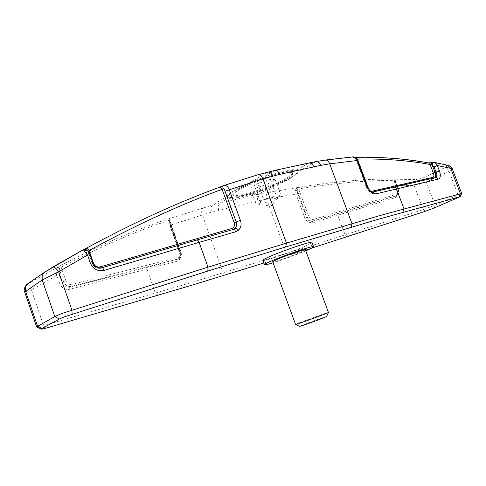 <?xml version="1.0" encoding="UTF-8"?>
<svg xmlns="http://www.w3.org/2000/svg" width="486" height="486" viewBox="0 0 486 486"><rect width="100%" height="100%" fill="white"/><g stroke="black" fill="none" stroke-linecap="round" stroke-linejoin="round"><path stroke-width="0.36" stroke-dasharray="2.43 1.82" d="M36.717 327.017L43.667 325.559L189.576 283.077L315.791 244.282L423.239 209.636L435.037 205.201L461.694 193.489M44.657 272.166L28.237 283.466L30.922 282.111C29.245 283.69 29.403 286.272 31.396 289.863L24.652 292.031M452.296 168.836L449.082 171.358L426.222 181.971L420.269 184.121L414.09 185.458C413.811 182.712 414.479 180.737 416.089 179.541L422.383 178.289L445.182 167.536C446.974 166.595 447.163 165.908 445.753 165.483L431.811 162.549L427.546 163.029C404.735 158.788 379.955 156.954 353.207 157.531L352.283 157.172L324.247 160.404L315.195 161.899L274.262 170.677L257.045 175.112L219.478 187.317C177.827 202.443 133.419 222.77 86.247 248.279M311.739 248.085L263.886 262.999M87.407 250.49L88.452 252.343L88.391 251.469M90.104 254.707L88.452 252.343L92.304 263.357C94.15 267.349 97.182 268.946 101.392 268.169L233.256 229.489M353.012 156.857L352.283 157.172C353.881 156.863 355.035 157.428 355.746 158.873L357.234 159.104M357.963 160.532L357.119 161.133L355.746 158.855M168.685 220.547L168.964 218.724L169.401 218.585C170.386 218.032 170.543 218.815 169.869 220.93L169.383 221.264L169.748 221.75L169.638 220.346L168.685 220.547C136.074 231.142 100.225 246.694 61.157 267.215L59.663 268.479L57.889 267.106L61.133 265.277C100.329 244.786 136.268 229.27 168.964 218.724L212.54 205.098L252.562 195.415L262.525 189.668L274.547 185.184C280.951 182.633 286.218 180.191 290.355 177.846C294.48 175.495 296.958 173.496 297.803 171.862L297.845 170.537L296.849 169.875C291.703 168.921 280.41 171.436 262.975 177.408L249.968 182.615C243.146 185.676 237.733 188.416 233.73 190.834C229.781 193.221 227.667 195.001 227.393 196.18L227.904 197.067L229.356 197.462C235.68 197.766 246.73 195.165 262.525 189.668M227.393 196.18L212.54 205.098C210.9 206.477 210.614 208.792 211.677 212.054L170.367 225.17L180.245 252.841L180.488 257.61C179.887 259.542 178.702 260.775 176.94 261.304L177.256 259.5L177.973 259.226C180.16 257.884 180.822 255.703 179.96 252.696L170.057 224.957L169.748 221.75L180.677 252.343C181.557 255.338 180.986 257.477 178.963 258.752L71.399 286.43C67.858 286.922 65.246 285.288 63.563 281.534L59.249 269.08L56.728 268.193L57.889 267.106L30.922 282.111M59.663 268.479L59.249 269.08L59.134 274.614L56.862 275.422C55.793 272.549 55.75 270.137 56.728 268.193M169.869 220.93L170.367 225.17L169.754 225.206L170.057 224.957M274.547 185.184L259.208 193.969L299.37 187.232C332.965 181.746 364.883 178.945 395.136 178.818L396.163 179.255L395.057 180.239L395.154 181.181L395.246 180.634L394.668 180.33C364.476 180.494 332.624 183.331 299.103 188.841L297.711 189.2L297.335 190.555L297.748 193.349L295.998 194.035L257.902 200.73L211.677 212.054M395.622 179.954C394.711 181.4 394.565 183.167 395.185 185.263L397.281 190.822C398.295 194.303 397.505 196.63 394.905 197.802L312.176 222.989L307.553 221.938L304.971 218.39L295.998 194.035L295.524 190.299C296.041 188.453 297.165 187.45 298.902 187.31L299.37 187.232L299.103 188.841M395.282 180.798L398.49 190.032C399.261 192.535 398.781 194.339 397.056 195.445L313.178 221.033L313.379 219.478L396.868 194.151C398.429 193.452 398.909 192.049 398.295 189.947L394.668 180.33L395.136 178.818M425.529 211.21L423.239 209.636L414.09 185.458L394.76 185.342L395.154 181.181L398.49 190.032L397.086 190.743L394.984 185.166M286.108 178.465C270.793 187.553 233.511 198.95 232.843 194.558C232.521 193.513 234.301 191.806 238.201 189.437C252.829 180.221 292.73 168.071 292.505 172.724C292.797 173.921 290.664 175.835 286.108 178.465M286.394 179.255C271.079 188.319 233.796 199.728 233.14 195.366C232.812 194.327 234.604 192.626 238.498 190.263C253.139 181.071 293.04 168.903 292.803 173.532C293.088 174.723 290.956 176.631 286.394 179.255M290.525 178.301C272.36 188.999 228.554 202.419 227.679 197.286C227.296 196.077 229.368 194.084 233.906 191.32C251.122 180.446 298.586 165.975 298.21 171.479C298.55 172.901 295.986 175.173 290.525 178.301M255.812 203.257L259.907 202.133L263.339 199.035C268.035 198.914 272.245 197.486 275.957 194.746C278.047 196.058 279.632 196.071 280.714 194.783L277.239 197.851L273.108 198.981C269.493 201.647 265.392 203.045 260.824 203.166L258.109 204.132L255.812 203.257L250.254 188.015L255.338 188.155L260.824 203.166M311.994 242.386C312.042 242.824 310.141 243.917 306.295 245.667C293.21 251.693 262.707 262.057 262.92 260.344M305.809 250.825C295.081 255.302 284.176 259.293 273.089 262.798M305.421 249.761L301.685 251.851C292.973 255.8 272.464 262.817 272.701 261.735M295.567 324.478C294.893 324.369 315.286 316.732 324.381 313.677L328.451 312.443M326.58 316.507L323.251 317.473C315.724 319.958 298.781 326.337 299.625 326.373M255.338 188.155L267.622 184.012L273.108 198.981M267.622 184.012L275.155 179.638L280.714 194.783M275.155 179.638L270.319 179.37L257.702 183.611L250.254 188.015M257.702 183.611L263.339 199.035M270.319 179.37L275.957 194.746M83.75 249.597L82.808 249.98C85.238 248.99 87.037 249.64 88.203 251.93C88.051 249.591 83.483 249.227 83.543 249.683L83.695 249.61M397.281 190.822L396.849 190.901L394.747 185.336C394.049 183.186 394.152 181.485 395.057 180.239L396.163 179.255L416.089 179.541M297.748 193.349L306.727 217.71L308.92 216.774L298.647 188.914L298.902 187.31M312.176 222.989L312.437 221.428L313.178 221.033C310.56 221.501 308.58 220.304 307.237 217.436L297.335 190.555L295.524 190.299M304.971 218.39L306.727 217.71C308.045 220.589 309.947 221.823 312.437 221.428L395.647 196.144C397.378 195.038 397.858 193.234 397.086 190.743L396.849 190.901C397.548 196.137 396.916 194.461 395.647 196.144L397.056 195.445C398.927 194.309 399.492 192.45 398.733 189.868L398.295 189.947M59.134 274.614L61.856 282.451L65.841 280.72L61.157 267.215L61.133 265.277M169.401 218.585L169.134 220.401L180.482 252.179L180.992 252.125L179.65 252.92L180.245 252.841M431.659 162.488L434.01 162.336M427.546 163.029L428.482 162.895M353.207 157.531L353.978 157.343L356.104 159.135L366.669 188.094L367.106 187.809L357.119 161.133M372.835 192.14L372.082 192.037M371.006 191.454L371.486 192.28L372.385 192.322L370.97 192.189C369.311 191.514 368.024 190.056 367.106 187.809L367.975 187.268M447.776 165.258L445.753 165.483M233.42 229.459L101.89 267.78C97.674 268.564 94.642 266.96 92.79 262.962L89.983 254.937M257.902 200.73C257.051 197.571 257.489 195.323 259.208 193.969L252.562 195.415L250.989 198.112L251.414 202.182M229.356 197.462L219.629 203.263L218.117 206.021L218.597 210.219M434.399 207.88L435.037 205.201L426.222 181.971L424.588 179.449L422.383 178.289M457.593 197.984L458.207 195.25L449.082 171.358L447.412 168.745L445.182 167.536M158.102 295.263L155.289 293.18L146.723 268.126L147.197 267.397L177.256 259.5L178.781 258.285L178.69 257.173C180.592 256.414 181.187 254.749 180.482 252.179M288.988 255.217L286.497 253.413L266.607 199.035C265.793 195.901 266.255 193.665 267.986 192.322M93.16 263.357L92.237 263.455L92.923 262.762M232.606 229.671L102.036 267.707M100.863 267.938L101.319 268.205C97.109 269.007 94.084 267.422 92.237 263.455L88.203 251.924M433.451 178.04L435.067 177.669M393.368 187.268L372.385 192.322L434.35 178.089L393.751 187.14M147.197 267.397L69.674 287.329L69.225 288.107L69.358 289.352C64.942 289.978 61.686 287.949 59.584 283.265L61.856 282.451C63.532 286.199 66.139 287.827 69.674 287.329L71.399 286.43L71.849 285.647L71.715 284.401L178.69 257.173M396.868 194.151L396.959 195.056L395.185 196.332L394.905 197.802M203.051 207.838C201.429 209.217 201.174 211.544 202.285 214.83L223.183 272.883L225.656 274.863M347.32 236.664L345.09 234.914L337.8 215.268L338.025 213.749M316.137 161.565L297.803 171.862M249.968 182.615L267.616 172.147M275.082 170.355L262.975 177.408M296.849 169.875L309.175 162.925M308.92 216.774C309.922 218.931 311.411 219.83 313.379 219.478M59.584 283.265L56.862 275.422L31.396 289.863L43.667 325.559L46.516 328.014M176.94 261.304L69.358 289.352M65.841 280.72C67.104 283.538 69.061 284.766 71.715 284.401M370.824 191.496C369.281 191.587 367.987 190.451 366.942 188.082M257.568 174.869L257.045 175.112M325.183 160.07L324.247 160.404M355.752 158.934L366.669 188.094C367.422 189.479 367.859 192.055 372.191 192.389L435.717 177.518M169.754 225.206L179.65 252.92C180.263 256.699 179.705 258.801 177.973 259.232L178.963 258.752C181.181 257.434 181.861 255.223 180.992 252.125L169.596 220.067L169.754 225.206M233.14 195.366L232.843 194.558M227.679 197.286L227.418 196.575M280.343 195.226L270.933 206.204L258.109 204.132M298.21 171.479L297.93 170.714M292.803 173.532L292.505 172.724M355.758 158.94L353.917 157.349L355.254 157.318"/><path stroke-width="0.73" d="M263.886 262.999L192.213 285.1L46.516 328.014L41.887 329.144L41.34 329.137L41.99 328.518L59.389 319.01L64.577 316.769L207.832 271.054L285.701 246.943L378.989 219.058L460.206 196.684L461.7 193.446L380.04 215.511L286.461 243.115L208.008 267.154L61.716 313.525L54.797 316.538L36.638 326.944L24.652 292.031L42.203 280.021L58.618 271.777C56.157 268.284 54.256 266.705 52.913 267.039L44.931 271.996M36.638 326.944L41.34 329.137M83.75 249.597L86.301 248.249C87.012 248.073 87.93 248.838 89.053 250.545C136.153 224.933 180.5 204.527 222.096 189.321L223.177 188.665C223.754 188.489 224.38 189.34 225.048 191.217L262.914 178.799L279.93 174.328L320.724 165.374L329.727 163.843L357.265 160.495L367.301 187.298L371.608 193.003L373.272 193.817L375.581 193.938L372.835 192.14M233.256 229.489L233.268 229.483C234.222 229.374 235.036 230.133 235.704 231.767L238.62 230.121L240.035 228.286C241.275 225.881 241.396 223.226 240.4 220.334L229.234 189.564C227.819 186.284 225.911 184.966 223.505 185.616L219.617 187.238M460.206 196.684L434.399 207.88L425.529 211.21L311.739 248.085M428.482 162.895L430.086 164.481L431.726 164.888L431.659 162.488M83.865 250.199L87.207 250.345C86.873 250.339 86.38 248.893 82.863 249.938L83.865 250.199L87.547 255.077L90.11 254.731L92.923 262.762L90.366 263.145C93.166 269.177 97.741 271.595 104.089 270.404L102.953 268.229L102.036 267.707L196.879 239.95L197.936 240.382L199.114 242.38L235.704 231.767M434.028 166.734L437.357 165.538L436.094 163.442L434.01 162.336C433.111 162.421 432.516 163.339 432.212 165.1L434.028 166.734L436.155 172.317L439.484 171.121L437.357 165.538L450.722 168.332L447.776 165.258M273.089 262.798C267.701 264.439 264.84 265.077 264.505 264.706L262.92 260.344C262.835 259.967 264.487 258.983 267.883 257.41C280.562 251.42 312.814 240.473 311.994 242.386L313.598 246.742C313.634 247.143 311.72 248.206 307.863 249.925L305.809 250.825M264.505 264.706C264.427 264.354 266.097 263.406 269.505 261.851C282.22 255.964 314.46 244.95 313.598 246.742M272.701 261.735L276.115 259.797C284.644 255.867 305.931 248.595 305.421 249.761L328.451 312.449C329.15 312.541 308.148 320.402 299.297 323.354L295.567 324.478L272.701 261.735M295.573 324.478L299.625 326.373L302.717 325.474C309.983 323.087 327.096 316.653 326.58 316.507L328.451 312.449M59.389 319.01L54.797 316.538L42.203 280.021L42.154 275.422L44.499 272.275L82.857 249.944L52.968 267.008M431.726 164.888L432.212 165.1L435.134 172.779L433.469 173.374C434.168 175.543 433.974 176.874 432.88 177.354L371.006 191.454M372.082 192.037L373.272 193.817M353.012 156.857L353.17 156.838C354.835 156.844 356.195 158.065 357.265 160.495L357.963 160.532M233.268 229.483L196.879 239.95M238.62 230.121C237.235 228.614 236.014 228.074 234.951 228.505L233.42 229.459M232.606 229.671L231.713 228.523C234.137 227.515 234.963 225.583 234.209 222.74L222.096 189.321C221.312 187.76 220.504 187.061 219.654 187.219C177.961 202.37 133.51 222.716 86.301 248.249L83.695 249.61M88.391 251.469L89.053 250.545L93.5 263.266L93.16 263.357M90.104 254.707C89.752 253.194 88.786 251.742 87.207 250.345L87.407 250.49M223.129 188.69L222.655 185.962L223.499 185.616M225.048 191.217L236.196 221.956C237.04 224.587 236.621 226.774 234.951 228.505L233.304 229.477M459.227 196.818L460.394 193.647L450.722 168.332L452.296 168.836L461.7 193.446M41.99 328.518L37.556 326.179L25.545 291.199L25.527 286.783L27.811 283.739L44.657 272.166M279.93 174.328L277.385 170.872L275.082 170.355L257.568 174.869M314.011 166.722L311.496 163.399L309.175 162.925L275.082 170.355M325.183 160.07L325.219 160.064C327.206 159.955 328.706 161.212 329.727 163.843L351.986 223.669L351.111 227.284M285.701 246.943L286.461 243.115L262.914 178.799C261.541 175.835 259.81 174.51 257.714 174.826L223.609 185.579M72.153 314.126L71.867 309.995L58.618 271.777L87.547 255.077L90.366 263.145M367.993 187.238C368.898 189.619 370.289 191.229 372.155 192.061L393.751 187.14L395.148 187.341L396.448 188.872L403.981 208.859L402.809 212.333M432.88 177.354L433.451 178.04M357.234 159.104C383.411 158.551 407.699 160.344 430.086 164.481L433.469 173.374M234.209 222.74L240.4 220.334M393.751 187.14L435.748 177.512L437.096 177.688L438.342 179.103C440.51 178.125 440.893 175.464 439.484 171.121M435.067 177.669C435.875 176.612 435.899 174.984 435.134 172.779L436.155 172.317C437.029 174.948 436.871 176.685 435.669 177.53M375.581 193.938L438.342 179.103M367.301 187.298L367.975 187.238L357.957 160.489M104.089 270.404L199.114 242.38L208.008 267.154L207.832 271.054M231.713 228.523L100.298 266.869C97.151 267.446 94.885 266.249 93.5 263.266M100.298 266.869L100.863 267.938M272.719 176.096C271.395 173.18 269.7 171.862 267.616 172.147M320.724 165.374C319.66 162.695 318.13 161.425 316.137 161.565L309.175 162.925M434.077 162.348L428.585 162.913C406.041 158.709 381.601 156.838 355.254 157.318M357.957 160.483C357.811 158.843 356.22 157.628 353.176 156.838L353.176 156.838M434.229 162.385L447.964 165.301C450.88 165.969 452.636 168.867 452.296 168.836M102.036 267.707C97.978 268.521 94.94 266.875 92.923 262.762M325.231 160.064L316.137 161.565M353.17 156.844L325.371 160.046M24.652 292.031C23.073 289.778 25.849 284.468 27.781 283.763"/></g></svg>
